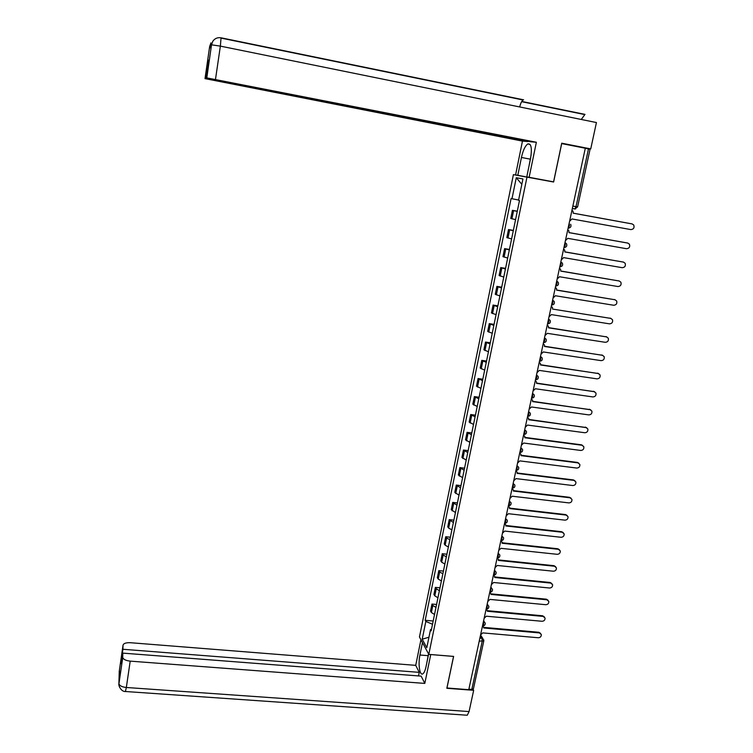 <?xml version="1.0" encoding="UTF-8"?>
<svg xmlns="http://www.w3.org/2000/svg" width="753" height="753" viewBox="0 0 753 753"><rect width="100%" height="100%" fill="white"/><g stroke="black" fill="none" stroke-linecap="round" stroke-linejoin="round"><path stroke-width="1.13" d="M446.906 687.978L468.771 689.701L585.307 148.228L561.71 143.588L553.615 182.01L513.405 174.63L419.459 636.963L428.796 654.366L527.025 176.908M446.943 688.063L453.617 656.4L428.796 654.366M483.765 641.067L473.458 688.741L471.83 689.4L482.184 641.434L481.986 638.29L480.367 635.805M468.884 689.183L471.83 689.4M585.297 148.285L590.051 149.292L577.598 206.915L576.017 206.651L588.479 148.906M517.245 211.424L512.426 210.322L510.76 218.474L515.57 219.622M517.292 211.198L512.426 210.322M513.282 230.757L508.501 229.543L506.844 237.628L511.607 238.899M513.358 230.39L508.501 229.543M509.339 249.958L504.604 248.622L502.957 256.651L507.682 258.044M509.442 249.45L504.604 248.622M505.423 269.028L500.726 267.569L499.098 275.542L503.776 277.048M505.555 268.379L500.726 267.569M501.536 287.957L496.886 286.385L495.267 294.31L499.907 295.929M501.705 287.175L496.886 286.385M497.677 306.753L493.064 305.069L491.455 312.937L496.058 314.669M497.865 305.84L493.064 305.069M493.846 325.428L489.271 323.63L487.671 331.442L492.236 333.278M494.062 324.374L489.271 323.63M490.043 343.961L485.506 342.06L483.915 349.816L488.443 351.764M490.288 342.784L485.506 342.06M486.259 362.372L481.769 360.367L480.188 368.066L484.668 370.128M486.532 361.064L481.769 360.367M482.513 380.66L478.051 378.543L476.489 386.195L480.932 388.36M482.805 379.22L478.051 378.543M478.786 398.817L474.362 396.596L472.809 404.201L477.214 406.469M479.106 397.255L474.362 396.596M475.077 416.851L470.7 414.526L469.157 422.085L473.524 424.447M475.425 415.167L470.7 414.526M471.406 434.773L467.058 432.344L465.523 439.837L469.853 442.312M471.773 432.956L467.058 432.344M467.754 452.562L463.443 450.03L461.918 457.485L466.211 460.055M468.15 450.633L463.443 450.03M464.121 470.23L459.848 467.604L458.342 475.002L462.596 477.675M464.545 468.178L459.848 467.604M460.516 487.784L456.28 485.064L454.784 492.406L459.001 495.173M460.968 485.619L456.28 485.064M456.939 505.216L452.741 502.402L451.245 509.696L455.433 512.558M457.41 502.938L452.741 502.402M453.391 522.535L449.221 519.626L447.743 526.874L448.647 528.098L451.894 529.83M453.88 520.144L449.221 519.626M449.852 539.741L446.633 537.981L445.729 536.729L444.251 543.939L445.155 545.2L448.364 546.989M450.369 537.228L445.729 536.729M446.35 556.834L443.141 555.017L442.256 553.728L440.787 560.881L441.672 562.199L444.872 564.025M446.887 554.208L442.256 553.728M442.868 573.805L439.677 571.951L438.801 570.614L437.352 577.72L438.218 579.076L441.399 580.949M443.423 571.075L438.801 570.614M439.404 590.672L436.241 588.771L435.375 587.387L433.926 594.446L434.792 595.849L437.945 597.769M439.987 587.829L435.375 587.387M435.959 607.417L432.824 605.478L431.968 604.047L430.537 611.069L431.384 612.509L434.519 614.476M436.571 604.48L431.968 604.047M518.61 200.034L511.993 198.736L516.276 177.736L522.93 178.941L518.553 200.298L519.485 200.524L431.158 630.845L430.49 629.668L426.8 647.684L422.217 639.193L425.831 621.432L432.504 624.256M511.993 198.736L511.099 198.519L425.191 620.303L425.831 621.432M433.173 621.018L425.191 620.303M431.497 629.188L430.49 629.668M516.276 177.736L521.829 184.316M428.946 637.217L422.217 639.193M569.588 221.241L571.969 218.954L630.863 229.599C633.64 229.279 634.591 227.745 633.725 224.987L632.144 223.933L573.202 213.203L573.014 211.235L571.96 210.238M573.212 213.165L631.711 223.839M565.418 240.64L567.781 238.353L626.524 248.716C629.254 248.415 630.214 246.909 629.423 244.198L627.804 243.087L569.014 232.649L568.854 230.766L567.771 229.712M569.023 232.583L627.569 243.031M561.267 259.898L563.63 257.62L622.223 267.691C624.896 267.409 625.875 265.941 625.141 263.268L623.484 262.11L564.854 251.954L564.722 250.147L563.611 249.045M564.872 251.86L623.446 262.1M529.143 177.275L536.362 142.261L206.727 77.879L211.537 44.662L212.883 41.133C214.925 38.375 217.655 37.264 221.053 37.81L220.365 46.121L596.432 122.551L590.738 148.906L561.729 143.192L553.577 181.868L526.78 176.861L530.536 158.61C532.192 148.19 531.27 143.305 527.778 143.936C525.152 145.847 523.043 150.355 521.443 157.462L517.81 175.298L515.579 174.912L522.46 141.103L205.014 78.623L527.844 141.555L522.46 141.103M536.362 142.261L530.743 141.799L206.727 77.879M525.095 176.673L517.81 175.298M522.827 176.277L515.579 174.912M553.577 181.868L543.6 180.127M532.437 178.028L526.78 176.861M581.26 119.473L584.996 114.381L521.782 101.448M590.738 148.906L586.625 148.548M519.674 106.954C520.624 103.274 521.754 100.958 523.071 99.989L522.394 99.848M206.134 78.133L208.75 60.099L208.176 60.485L205.588 78.378M211.264 46.441L209.692 46.394L209.428 48.267L211.217 46.799L211.489 44.935M208.176 60.485L208.685 60.579M210.962 42.865L209.673 46.413L205.014 78.623M428.128 655.675L419.929 655.006C417.943 664.061 419.741 676.09 422.838 673.831C424.118 672.947 425.181 670.575 426.019 666.706L428.626 654.037M419.929 655.006L422.471 642.573M420.936 639.721L415.722 665.351L419.242 672.354L122.918 649.274L123.012 645.302L119.256 671.262L118.899 683.545L122.748 657.52C123.445 659.44 125.93 660.645 130.203 661.134L126.335 687.489L469.072 711.566L473.665 690.303L446.84 688.298L453.551 656.428L430.744 654.555L424.805 683.413L130.203 661.134M418.517 675.93L419.242 672.354M121.299 663.666L122.824 653.124L421.143 676.128L424.805 683.413M415.722 665.351L130.391 642.714C125.967 642.554 123.501 643.41 123.012 645.302M469.072 711.566L467.274 715.237L466.371 715.181M473.063 689.259L473.665 690.303M122.824 653.124L122.72 657.218M120.838 663.628L122.918 649.274M119.426 671.911L119.275 671.187M119.379 673.596L119.256 671.271M119.492 687.15L118.899 683.555M528.973 166.225L531.157 154.751M426.847 662.668L428.513 653.82M557.154 279.015L559.507 276.746L617.949 286.545C620.576 286.272 621.564 284.832 620.896 282.206L619.201 281.001L560.721 271.118L560.618 269.386L559.479 268.237M560.75 271.005L619.286 281.01M553.069 298L555.413 295.741L613.704 305.257C616.293 305.003 617.281 303.591 616.669 301.002L614.947 299.75L556.618 290.159L556.533 288.493L555.375 287.307M556.646 290.018L615.126 299.788M549.012 316.853L551.347 314.603L609.488 323.846C612.029 323.602 613.027 322.218 612.471 319.667L610.73 318.378L552.542 309.059L610.984 318.434M552.58 308.881L552.476 307.459L551.3 306.236M544.984 335.574L547.309 333.334L605.299 342.304C607.803 342.078 608.81 340.714 608.292 338.21L606.532 336.873L548.495 327.828L548.448 326.284L547.252 325.023M548.542 327.63L606.88 336.958M540.983 354.164L543.299 351.943L601.139 360.64C603.614 360.423 604.612 359.077 604.151 356.611L602.362 355.247L544.475 346.465L544.447 344.978L543.233 343.688M544.523 346.248L602.795 355.36M537.011 372.631L539.317 370.41L597.016 378.853C599.444 378.637 600.452 377.319 600.028 374.89L598.23 373.497L540.485 364.979L540.466 363.548L539.252 362.231M540.541 364.734L598.739 373.629M533.058 390.967L535.364 388.755L592.912 396.935C595.312 396.727 596.32 395.429 595.934 393.038L594.117 391.616L536.522 383.362L536.513 381.978L535.289 380.632M536.578 383.089L594.701 391.776M529.143 409.18L531.439 406.978L588.837 414.894C591.209 414.696 592.216 413.416 591.867 411.063L590.032 409.613L532.587 401.613L532.587 400.276L531.354 398.911M532.653 401.321L590.691 409.801M525.255 427.262L527.533 425.069L584.789 432.74C587.133 432.542 588.14 431.281 587.829 428.965L585.985 427.488L528.681 419.741L528.691 418.452L527.448 417.068M528.747 419.421L586.709 427.704M521.387 445.221L523.664 443.037L580.77 450.454C583.086 450.266 584.093 449.023 583.81 446.736L581.956 445.239L524.803 437.747L524.822 436.505L523.561 435.102M524.869 437.408L581.391 444.816L582.737 445.494M517.546 463.057L519.815 460.883L576.779 468.055C579.066 467.867 580.074 466.644 579.819 464.394L577.956 462.879L520.944 455.631L520.972 454.426L519.711 453.005M521.02 455.264L577.4 462.427L578.803 463.151M513.734 480.781L515.993 478.607L572.817 485.534C575.076 485.346 576.083 484.151 575.857 481.929L573.984 480.395L517.113 473.392L517.151 472.225L515.88 470.794M517.189 473.006L573.438 479.925L574.887 480.696M509.941 498.373L512.2 496.218L568.882 502.9C571.113 502.722 572.12 501.536 571.922 499.343L570.04 497.789L513.311 491.041L513.348 489.902L512.078 488.462M513.386 490.617L569.494 497.309L570.99 498.128M506.185 515.852L508.426 513.706L564.966 520.154C567.169 519.975 568.186 518.798 568.007 516.643L566.115 515.08L509.536 508.557L509.574 507.456L508.303 506.007M508.35 505.781L508.83 506.289M509.612 508.124L565.578 514.572L567.122 515.438M502.449 533.218L504.679 531.072L561.079 537.284C563.263 537.105 564.279 535.948 564.119 533.821L562.227 532.249L505.781 525.961L505.828 524.897L504.557 523.429M504.604 523.184L505.122 523.74M505.865 525.5L561.691 531.722L563.272 532.635M498.731 550.462L500.961 548.325L557.22 554.312C559.385 554.133 560.392 552.994 560.251 550.885L558.359 549.304L502.063 543.252L502.11 542.216L500.83 540.748M502.138 542.772L557.832 548.758L559.441 549.709M495.05 567.593L497.272 565.465L553.389 571.216C555.526 571.038 556.533 569.917 556.411 567.837L554.519 566.247L498.354 560.43L498.411 559.413L497.131 557.935M498.439 559.921L554.001 565.682L555.639 566.68M491.389 584.61L493.601 582.493L549.577 588.018C551.695 587.839 552.702 586.728 552.598 584.676L550.697 583.076L494.683 577.485L494.73 576.506L493.45 575.019L494.561 573.607L494.401 570.605M494.759 576.958L550.189 582.493L551.855 583.528M487.746 601.515L489.958 599.407L545.793 604.706C547.892 604.527 548.899 603.426 548.815 601.412L546.904 599.793L491.031 594.428L490.099 592.122M491.107 593.882L546.405 599.19L548.099 600.273M484.132 618.307L486.334 616.208L542.028 621.281C544.108 621.112 545.116 620.02 545.05 618.025L543.139 616.406L487.398 611.267L486.57 609.026M487.483 610.692L542.64 615.785L544.363 616.905M482.899 638.582L480.546 634.986L482.739 632.896L538.301 637.753C540.353 637.584 541.36 636.501 541.303 634.534L539.393 632.915L483.793 627.983L483.097 625.847M483.878 627.39L538.903 632.275L540.654 633.424M482.607 625.818L483.595 624.501L483.454 621.47M486.212 608.989L487.229 607.652L487.078 604.621M489.836 592.056L490.881 590.681L490.73 587.669M498.119 553.342L499.794 554.923C500.077 556.712 499.324 557.691 497.535 557.879L498.26 556.411L498.1 553.417M501.837 536.051L503.512 537.623C503.813 539.421 503.051 540.419 501.244 540.598L501.987 539.101L501.818 536.127M505.583 518.638L507.258 520.201C507.569 522.017 506.807 523.024 504.981 523.203L505.743 521.669L505.574 518.713M508.379 505.668L509.527 504.124L509.339 501.178M513.16 483.454L514.826 485.007C515.165 486.862 514.403 487.878 512.52 488.057L513.33 486.457L513.141 483.52M515.984 470.296L517.16 468.667L516.963 465.749M519.834 452.44L521.02 450.765L520.822 447.856M523.702 434.453L524.897 432.73L524.7 429.841M527.599 416.343L528.813 414.574L528.597 411.693M531.524 398.102L532.748 396.285L532.531 393.424M535.477 379.738L536.71 377.874L536.494 375.032M539.459 361.252L540.71 359.341L540.475 356.508M543.468 342.624L544.73 340.667L544.494 337.852M547.497 323.875L548.777 321.87L548.532 319.065M551.563 304.993L552.853 302.932L552.608 300.155M555.658 285.98L556.966 283.862L556.712 281.104M561.098 264.661L560.834 261.912L562.387 263.164C563.075 265.329 562.275 266.534 560.006 266.778L561.098 264.661M564.844 247.473L563.959 247.539L565.268 245.318L564.995 242.588M569.089 228.037L568.11 228.112L569.456 225.844L569.183 223.133M479.877 638.102L481.986 638.29L483.746 639.871L483.812 640.859L479.209 641.18M572.318 208.553L574.84 208.929L576.017 206.651L572.854 206.068M434.792 595.849L436.241 588.771M438.218 579.076L439.677 571.951M441.672 562.199L443.141 555.017M445.155 545.2L446.633 537.981M448.647 528.098L450.134 520.822M452.176 510.873L453.673 503.559M455.716 493.535L457.231 486.165M459.292 476.084L460.808 468.667M462.888 458.511L464.413 451.047M466.502 440.825L468.046 433.304M470.145 423.017L471.698 415.44M473.816 405.086L475.378 397.462M477.506 387.033L479.077 379.352M481.223 368.848L482.805 361.12M484.97 350.55L486.56 342.766M488.744 332.12L490.344 324.279M492.537 313.559L494.156 305.671M496.359 294.875L497.987 286.931M500.208 276.059L501.846 268.059M504.086 257.112L505.734 249.055M507.993 238.023L509.649 229.91M511.927 218.812L513.593 210.642M431.384 612.509L432.824 605.478M493.497 575L493.846 575.038C495.615 574.859 496.368 573.88 496.095 572.101L494.42 570.52M565.004 242.57L566.529 243.803C567.254 246.005 566.463 247.229 564.148 247.492L563.95 247.455M559.846 266.826L560.618 266.769M555.761 285.98L556.42 285.933M556.712 281.076L558.284 282.384C558.924 284.512 558.124 285.698 555.893 285.933L555.676 285.895M551.704 304.993L552.25 304.956M552.617 300.118L554.199 301.464C554.801 303.563 554.001 304.73 551.817 304.956L551.582 304.918M548.542 319.037L550.151 320.411C550.707 322.482 549.916 323.621 547.77 323.837L547.516 323.799M544.504 337.815L546.123 339.226C546.64 341.26 545.85 342.38 543.741 342.596L543.478 342.559M540.485 356.461L542.113 357.901C542.612 359.906 541.821 361.016 539.741 361.224L539.477 361.176M536.503 374.985L538.141 376.444C538.611 378.43 537.821 379.512 535.778 379.719M532.54 393.377L534.188 394.854C534.63 396.812 533.849 397.885 531.834 398.083L531.816 398.083M528.615 411.646L530.263 413.143C530.686 415.072 529.905 416.136 527.919 416.324L527.618 416.287M524.709 429.784L526.366 431.29C526.761 433.201 525.989 434.255 524.032 434.443L523.834 434.415M520.831 447.8L522.497 449.325C522.874 451.216 522.093 452.252 520.172 452.44L519.843 452.393M517.01 465.693L518.648 467.227C519.005 469.1 518.233 470.126 516.332 470.305L515.993 470.267M509.357 501.112L511.033 502.665C511.353 504.501 510.59 505.508 508.736 505.687L508.379 505.649M490.749 587.585L492.424 589.175C492.688 590.936 491.935 591.905 490.184 592.084L489.789 592.046M487.097 604.537L488.782 606.127C489.026 607.869 488.283 608.838 486.551 609.026L486.137 608.979M483.473 621.376L485.158 622.966C485.393 624.698 484.65 625.658 482.937 625.847L482.522 625.809M575.697 208.882L574.567 208.967M632.144 223.933L631.494 223.782M627.804 243.087L627.155 242.918M623.484 262.11L622.853 261.912M212.722 41.387L211.593 44.832L220.365 46.121L215.499 79.3M530.253 159.156L521.443 157.462M523.58 99.82L221.128 37.829M206.802 77.87L211.518 44.86M118.918 683.47L118.936 683.78C119.623 685.776 122.09 687.018 126.335 687.489L125.412 691.499M619.201 281.001L618.571 280.775M614.947 299.75L614.326 299.506M610.73 318.378L610.109 318.105M606.532 336.873L605.92 336.582M602.362 355.247L601.769 354.936M598.23 373.497L597.637 373.159M594.117 391.616L593.533 391.249M590.032 409.613L589.458 409.227M585.985 427.488L585.41 427.083M581.956 445.239L581.391 444.816M577.956 462.879L577.4 462.427M573.984 480.395L573.438 479.925M570.04 497.789L569.494 497.309M566.115 515.08L565.578 514.572M562.227 532.249L561.691 531.722M558.359 549.304L557.832 548.758M554.519 566.247L554.001 565.682M550.697 583.076L550.189 582.493M546.904 599.793L546.405 599.19M543.139 616.406L542.64 615.785M539.393 632.915L538.903 632.275M568.129 228.037L568.308 228.065C570.68 227.792 571.471 226.531 570.689 224.29M498.618 553.483L498.194 552.966M495.003 570.689L494.514 570.068M491.398 587.782L490.862 587.058M487.812 604.772L487.229 603.934M484.254 621.639L483.614 620.698M572.336 208.468L574.84 208.929L577.589 206.924M530.084 144.388L527.778 143.936M584.432 114.512L521.641 101.674M523.071 99.989L221.184 38.121M210.812 43.109L209.503 48.211M467.274 715.237L125.572 691.518C120.781 691.932 118.136 684.599 118.936 683.78L122.748 657.52M119.388 673.276L119.482 670.226"/></g></svg>
